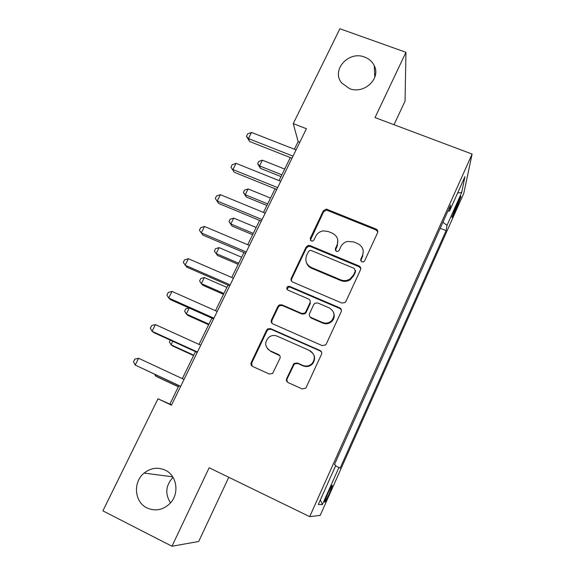 <?xml version="1.0" encoding="UTF-8"?>
<svg xmlns="http://www.w3.org/2000/svg" width="575" height="575" viewBox="0 0 575 575"><rect width="100%" height="100%" fill="white"/><g stroke="black" fill="none" stroke-linecap="round" stroke-linejoin="round"><path stroke-width="0.86" d="M361.819 261.956L363.702 261.848L364.607 260.885L377.574 232.767C378.142 231.107 377.631 229.863 376.036 229.03L326.327 209.084L323.337 210.795L310.22 238.388L311.233 240.99L312.419 241.119L313.979 239.94L315.682 236.347C317.307 233.22 319.908 231.394 323.481 230.877L328.246 231.531L332.3 233.191C337.309 235.843 338.883 239.825 337.022 245.151L335.318 248.767L336.361 251.404L337.841 251.462L339.128 250.348L340.824 246.718C342.175 244.008 344.346 242.255 347.35 241.443L353.481 241.874L357.578 243.556C362.66 246.244 364.277 250.269 362.437 255.638L360.748 259.289L361.819 261.956M165.219 470.149C157.794 466.9 150.758 467.885 144.095 473.096C132.796 482.001 134.334 502.097 146.984 507.926C155.272 511.527 162.897 510.082 169.848 503.578C179.745 493.896 177.071 475.453 165.219 470.149M173.025 477.329C165.701 485.336 164.86 493.846 170.502 502.866M364.6 57.083C348.565 50.42 330.891 70.272 341.701 82.972L349.406 88.557C363.874 94.688 381.182 78.638 374.239 65.636C372.269 61.611 369.057 58.765 364.6 57.083M329.195 493.868L332.379 485.487C332.271 484.445 330.726 487.147 327.75 493.616L324.552 502.033C324.688 503.032 326.241 500.308 329.195 493.868M286.688 378.537C286.07 380.312 286.551 381.663 288.154 382.591L302.184 388.959L305.857 388.082L321.468 354.452C322.079 352.691 321.576 351.361 319.966 350.448L270.595 328.634L267.756 328.857L266.599 330.158L251.232 362.48C250.599 364.227 251.067 365.556 252.633 366.469L269.287 374.023L272.593 373.484L279.91 358.491C280.528 356.744 280.047 355.415 278.465 354.502L270.207 350.808C264.529 346.668 264.213 342.032 269.258 336.9C271.788 335.297 274.412 335.045 277.136 336.145L309.652 350.549C314.827 353.884 315.689 358.153 312.239 363.364C309.487 366.067 306.331 366.735 302.766 365.384L297.304 362.933L293.904 363.551L286.688 378.537L287.363 382.066M394.004 124.71L405.044 101.142L405.95 52.296L375.029 117.573L472.104 154.071L309.702 516.652L209.149 467.748L171.968 546.25L102.896 510.859L157.988 398.791L171.472 405.188L306.41 128.707L293.25 123.632L298.137 141.543L294.378 149.241M405.95 52.296L339.89 28.75L293.25 123.632M341.852 303.054L345.086 302.558L345.87 301.523L360.518 269.761C361.1 268.072 360.59 266.8 358.994 265.945L310.018 245.583L308.243 245.417L306.087 247.092L291.273 278.25C290.67 279.932 291.144 281.204 292.704 282.066L341.852 303.054M341.176 311.715L326.255 344.073L325.709 344.885L322.201 345.611L272.852 323.883C271.292 322.992 270.818 321.691 271.436 319.98L277.919 306.346L279.27 304.944L281.894 304.829L301.724 313.44L304.671 313.145L305.728 311.909L309.968 302.853C310.572 301.142 310.083 299.855 308.509 298.978L287.902 290.123C286.314 288.894 286.336 287.658 287.982 286.4L289.678 286.386L339.66 307.805C341.262 308.689 341.766 309.99 341.176 311.715M458.189 201.401L451.914 217.127C451.871 218.162 452.798 216.581 454.71 212.383L460.942 196.729C461.006 195.68 460.086 197.239 458.189 201.401M472.104 154.071L463.795 193.322L320.203 515.365L309.702 516.652M447.918 211.054L449.521 211.111L450.584 205.095L334.449 464.535L335.786 465.412L318.291 504.527L322.367 504.598L320.376 499.855M449.521 211.111L464.945 176.626L461.703 192.467L447.005 225.393L442.923 222.209M440.198 228.297L446.085 230.632L447.005 225.393M446.085 230.632L340.091 468.237L338.941 467.482L322.367 504.598M171.968 546.25L198.698 541.47L228.778 477.293M178.89 385.667L169.877 404.103L157.988 398.791M290.31 157.564L279.055 180.615M275.066 188.772L263.501 212.448M259.605 220.426L247.732 244.727M243.922 252.533L231.732 277.481M228.009 285.099L215.503 310.708M211.873 318.14L199.036 344.425M195.5 351.656L182.318 378.637M299.827 142.197L298.137 141.543M171.602 404.922L169.877 404.103M335.584 465.858L338.941 467.482M457.635 192.97L461.703 192.467M360.697 260.827L362.559 256.493L363.242 251.131M337.755 239.897L337.223 246.035L335.347 250.484M377.811 231.89L376.107 229.971L326.564 210.083L323.588 211.787L310.335 240.249M360.777 268.554L359.123 266.764L310.313 246.467L308.545 246.301L306.396 247.969L291.633 279.033L291.467 281.053M355.3 271.091L354.236 268.417L311.233 250.492L309.903 250.391L308.473 251.548L306.662 255.365C304.757 260.691 306.295 264.723 311.291 267.447L340.731 279.845C343.936 281.082 347.02 280.801 349.988 279.004L353.503 274.972L355.3 271.091L355.443 271.896L355.479 270.322M306.504 262.746C307.373 265.298 309.062 267.138 311.585 268.259L311.291 267.447M355.443 271.896L353.661 275.763L350.153 279.788C347.192 281.577 344.116 281.858 340.925 280.622L311.585 268.259M310.148 300.854L310.27 303.55L306.044 312.584L304.994 313.806L302.055 314.101L282.296 305.519L279.673 305.634L278.329 307.028L271.867 320.62L271.889 323.186M341.413 310.04L339.861 308.495L290.044 287.133L288.355 287.155L287.148 289.563M322.51 322.467C325.738 323.696 328.699 323.193 331.38 320.972C335.39 315.797 334.686 311.442 329.274 307.905L317.803 302.975L314.884 303.241L313.799 304.498L309.551 313.569C308.947 315.287 309.443 316.588 311.025 317.479L322.51 322.467L322.776 323.107C325.989 324.329 328.936 323.833 331.61 321.612C334.097 319.118 334.801 316.236 333.73 312.965M309.717 316.358L311.025 317.479M322.776 323.107L311.327 318.133M309.954 351.088C315.114 354.416 315.977 358.671 312.541 363.867C309.796 366.555 306.647 367.224 303.097 365.873L297.649 363.436L294.271 364.047L287.076 378.99M267.634 348.946L270.207 350.808M279.766 355.645L270.652 351.347M321.562 352.137L320.239 350.994L271.033 329.245L268.202 329.468L267.052 330.762L251.742 362.976L252.094 366.153M284.697 169.064L262.365 160.173L259.533 165.895L260.554 168.41L281.01 176.604M260.554 168.41L257.636 163.717L259.533 165.895L281.872 174.836M257.636 163.717L258.764 161.431L262.365 160.173M293.02 156.141L248.443 138.575L251.519 132.43L296.067 149.903M291.999 158.233L249.636 141.5L248.443 138.575L246.431 136.318L247.66 133.867L251.519 132.43M249.636 141.5L246.431 136.318M270.523 198.073L248.134 188.945L245.266 194.745L246.402 197.06L266.915 205.469M246.402 197.06L243.405 192.452L245.266 194.745L267.67 203.917M243.405 192.452L244.548 190.138L248.134 188.945M256.17 227.456L233.723 218.097L230.819 223.977L232.063 226.083L252.633 234.701M232.063 226.083L228.987 221.562L230.819 223.977L253.28 233.378M228.987 221.562L230.151 219.219L233.723 218.097M241.629 257.226L219.118 247.631L216.171 253.589L217.537 255.487L238.158 264.327M219.118 247.631L215.56 248.68L214.382 251.059L216.171 253.589L238.697 263.235M277.653 187.63L232.947 169.567L236.059 163.336L280.744 181.298M276.762 189.463L234.269 172.27L230.978 167.181L232.221 164.702L236.059 163.336M234.269 172.27L230.978 167.181M362.847 255.796L362.473 255.559M337.072 245.029L337.618 245.058M262.063 219.571L217.228 200.998L220.39 194.681L265.204 213.145M261.302 221.131L218.687 203.464L215.302 198.483L216.567 195.96L220.39 194.681M218.687 203.464L215.302 198.483M246.258 251.965L201.286 232.882L204.492 226.471L249.435 245.446M245.626 253.259L202.882 235.103L199.41 230.223L200.689 227.664L204.492 226.471M226.888 287.399L204.319 277.56L201.336 283.59L202.824 285.272L223.502 294.335M204.319 277.56L200.776 278.53L199.59 280.938L201.336 283.59L223.919 293.48M230.216 284.826L185.114 265.212L188.37 258.714L233.443 278.221M311.255 317.975L310.579 317.666M229.72 285.847L186.861 267.188L183.288 262.416L184.582 259.821L188.37 258.714M189.247 308.042L186.3 313.993L187.917 315.459L208.646 324.746M189.038 307.956L185.804 308.782L184.597 311.219L186.3 313.993L208.941 324.135M172.809 341.284L171.07 344.799L172.809 346.042L193.588 355.566M170.279 340.127L169.402 341.895L171.07 344.799L193.768 355.199M156.127 375.008L155.624 376.028L157.5 377.035L178.336 386.795M154.732 374.361L155.624 376.028L178.387 386.688M213.943 318.176L168.712 298.015L172.011 291.417L217.213 311.47M213.584 318.902L170.603 299.733L168.712 298.015L166.93 295.068L168.252 292.438L172.011 291.417M197.426 352.008L152.073 331.293L155.423 324.602L200.747 345.201M197.218 352.439L154.114 332.745L152.073 331.293L150.341 328.196L151.678 325.529L155.423 324.602M180.672 386.35L135.19 365.06L138.589 358.268L184.043 379.442M180.607 386.472L135.19 365.06L133.515 361.812L134.866 359.102L138.589 358.268M455.831 206.684L457.039 207.158M453.632 211.959L454.71 212.383M362.559 256.493L362.437 255.638M335.534 249.643L335.318 248.767M337.223 246.035L337.022 245.151M310.522 239.293L310.22 238.388M323.588 211.787L323.337 210.795M327.477 210.292L327.24 209.293M376.107 229.971L376.036 229.03M360.877 260.137L360.748 259.289M291.633 279.033L291.273 278.25M306.396 247.969L306.087 247.092M310.313 246.467L310.018 245.583M359.123 266.764L358.994 265.945M340.925 280.622L340.731 279.845M353.661 275.763L353.503 274.972M271.867 320.62L271.436 319.98M278.329 307.028L277.919 306.346M282.296 305.519L281.894 304.829M302.055 314.101L301.724 313.44M306.044 312.584L305.728 311.909M310.27 303.55L309.968 302.853M290.044 287.133L289.678 286.386M339.861 308.495L339.66 307.805M293.609 364.967L293.243 364.478M297.649 363.436L297.304 362.933M303.097 365.873L302.766 365.384M278.882 355.034L278.465 354.502M251.742 362.976L251.232 362.48M267.052 330.762L266.599 330.158M271.033 329.245L270.595 328.634M320.239 350.994L319.966 350.448M172.687 476.797L144.095 473.096M374.842 77.1L374.239 65.636M326.564 210.083L326.327 209.084M308.545 246.301L308.243 245.417M350.153 279.788L349.988 279.004M279.673 305.634L279.27 304.944M304.994 313.806L304.671 313.145M288.355 287.155L287.982 286.4M331.61 321.612L331.38 320.972M294.271 364.047L293.904 363.551M312.541 363.867L312.239 363.364M268.202 329.468L267.756 328.857"/></g></svg>

